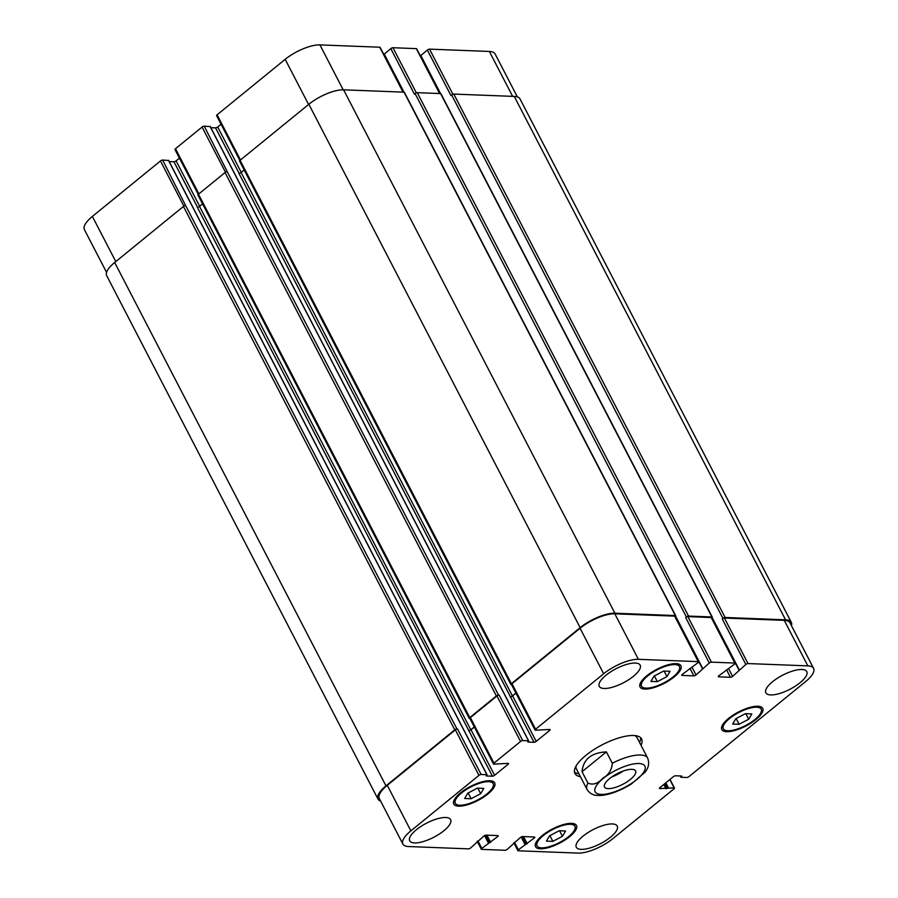 <?xml version="1.0" encoding="UTF-8"?>
<svg xmlns="http://www.w3.org/2000/svg" width="898" height="898" viewBox="0 0 898 898"><rect width="100%" height="100%" fill="white"/><g stroke="black" fill="none" stroke-linecap="round" stroke-linejoin="round"><path stroke-width="1.35" d="M611.807 776.916A17.489 6.017 152.6 0 0 623.111 771.056M630.452 779.374A17.489 6.017 -27.4 0 1 614.827 787.58A17.489 6.017 -27.4 0 1 604.511 787.018A17.489 6.017 -27.4 0 1 617.274 773.627A17.489 6.017 -27.4 0 1 635.571 770.922A17.489 6.017 -27.4 0 1 630.452 779.374M631.249 784.055L644.876 772.302M606.397 751.884L612.29 763.255C611.819 770.001 608.631 774.985 602.738 778.229C597.978 783.673 593.039 785.301 587.943 783.101L582.039 771.719L606.397 751.884C591.322 752.692 583.206 759.315 582.039 771.719M578.952 773.851A37.536 12.92 -27.4 0 1 574.439 771.932M640.577 737.651A37.536 12.92 -27.4 0 1 639.544 742.444M580.422 776.691A37.536 12.92 -27.4 0 1 574.922 773.481A37.536 12.92 -27.4 0 1 602.3 744.745A37.536 12.92 -27.4 0 1 641.565 738.942A37.536 12.92 -27.4 0 1 641.015 745.284M587.943 783.101A34.124 11.741 152.6 0 0 587.09 789.555L576.471 769.07A34.124 11.741 -27.4 0 1 576.078 765.983M634.774 735.563A34.124 11.741 -27.4 0 1 637.064 737.662L647.683 758.148A34.124 11.741 152.6 0 0 612.29 763.255M517.383 96.939L495.112 53.959A27.299 9.395 152.6 0 0 489.365 51.455L429.525 49.143A1.706 0.584 152.6 0 0 427.358 50.041L420.567 55.743L440.289 93.56M168.532 160.495L162.639 160.057A1.706 0.584 152.6 0 0 160.461 160.955L92.382 216.429A27.299 9.395 152.6 0 0 84.401 229.619L106.57 272.386M179.454 158.149L176.098 160.865A1.706 0.584 -27.4 0 1 173.931 161.775L169.217 161.595M210.143 126.596L204.239 126.147A1.706 0.584 152.6 0 0 202.072 127.056L175.492 148.709A1.706 0.584 152.6 0 0 174.987 149.539L198.245 194.406M221.054 124.238L217.709 126.966A1.706 0.584 -27.4 0 1 215.542 127.864L210.828 127.684M403.314 92.135L380.112 47.37A1.706 0.584 152.6 0 0 379.753 47.212L319.913 44.9A27.299 9.395 152.6 0 0 285.171 59.335L217.092 114.809A1.706 0.584 152.6 0 0 216.598 115.629L239.856 160.506M439.885 93.549L416.683 48.784A1.706 0.584 152.6 0 0 416.324 48.627L392.954 47.729A1.706 0.584 152.6 0 0 390.787 48.627L383.996 54.329L403.718 92.146M562.451 836.319L552.865 841.37L546.411 841.123L549.542 835.814L559.128 830.762L565.583 831.009L562.451 836.319L559.577 830.785M552.865 841.37L549.89 835.634M480.677 793.697L471.102 798.749L464.648 798.502L467.779 793.192L477.354 788.141L483.809 788.388L480.677 793.697L477.815 788.163M471.102 798.749L468.127 793.013M666.945 676.609L657.358 681.661L650.904 681.414L654.036 676.104L663.622 671.053L670.076 671.3L666.945 676.609L664.071 671.064M657.358 681.661L654.384 675.925M748.707 719.231L739.133 724.282L732.678 724.035L735.81 718.726L745.385 713.674L751.839 713.921L748.707 719.231L745.845 713.685M739.133 724.282L736.158 718.546M486.929 793.933A21.328 7.341 152.6 0 0 493.159 783.628A21.328 7.341 152.6 0 0 470.844 786.929A21.328 7.341 152.6 0 0 455.297 803.261A21.328 7.341 152.6 0 0 467.88 803.946A21.328 7.341 152.6 0 0 486.929 793.933M487.94 793.978A23.034 7.925 -27.4 0 1 467.364 804.788A23.034 7.925 -27.4 0 1 453.782 804.047A23.034 7.925 -27.4 0 1 470.574 786.412A23.034 7.925 -27.4 0 1 494.675 782.843A23.034 7.925 -27.4 0 1 487.94 793.978M568.692 836.554A21.328 7.341 152.6 0 0 574.933 826.25A21.328 7.341 152.6 0 0 552.618 829.55A21.328 7.341 152.6 0 0 537.06 845.882A21.328 7.341 152.6 0 0 549.643 846.567A21.328 7.341 152.6 0 0 568.692 836.554M569.714 836.599A23.034 7.925 -27.4 0 1 549.138 847.409A23.034 7.925 -27.4 0 1 535.545 846.668A23.034 7.925 -27.4 0 1 552.349 829.034A23.034 7.925 -27.4 0 1 576.449 825.464A23.034 7.925 -27.4 0 1 569.714 836.599M754.96 719.466A21.328 7.341 152.6 0 0 761.19 709.162A21.328 7.341 152.6 0 0 738.886 712.462A21.328 7.341 152.6 0 0 723.328 728.794A21.328 7.341 152.6 0 0 735.911 729.479A21.328 7.341 152.6 0 0 754.96 719.466M755.97 719.511A23.034 7.925 -27.4 0 1 735.395 730.31A23.034 7.925 -27.4 0 1 721.812 729.58A23.034 7.925 -27.4 0 1 738.605 711.934A23.034 7.925 -27.4 0 1 762.705 708.376A23.034 7.925 -27.4 0 1 755.97 719.511M673.186 676.845A21.328 7.341 152.6 0 0 679.427 666.54A21.328 7.341 152.6 0 0 657.111 669.841A21.328 7.341 152.6 0 0 641.554 686.173A21.328 7.341 152.6 0 0 654.137 686.858A21.328 7.341 152.6 0 0 673.186 676.845M674.207 676.89A23.034 7.925 -27.4 0 1 653.632 687.688A23.034 7.925 -27.4 0 1 640.038 686.959A23.034 7.925 -27.4 0 1 656.842 669.313A23.034 7.925 -27.4 0 1 680.942 665.755A23.034 7.925 -27.4 0 1 674.207 676.89M805.618 681.571A27.299 9.395 152.6 0 0 813.599 668.381A27.299 9.395 152.6 0 0 807.852 665.878L748.012 663.566A1.706 0.584 152.6 0 0 745.845 664.464L732.6 676.385A1.706 0.584 -27.4 0 1 730.433 677.283L718.647 676.834A1.706 0.584 -27.4 0 1 718.288 676.677A1.706 0.584 -27.4 0 1 718.782 675.846L734.665 664.037A1.706 0.584 152.6 0 0 735.17 663.207A1.706 0.584 152.6 0 0 734.811 663.05L711.44 662.152A1.706 0.584 152.6 0 0 709.274 663.05L696.029 674.97A1.706 0.584 -27.4 0 1 693.862 675.868L682.076 675.419A1.706 0.584 -27.4 0 1 681.717 675.262A1.706 0.584 -27.4 0 1 682.211 674.432L698.094 662.623A1.706 0.584 152.6 0 0 698.599 661.792A1.706 0.584 152.6 0 0 698.24 661.635L638.399 659.323A27.299 9.395 152.6 0 0 603.658 673.758L535.578 729.232A1.706 0.584 152.6 0 0 535.085 730.063A1.706 0.584 152.6 0 0 535.444 730.209L549.744 729.479A1.706 0.584 -27.4 0 1 550.104 729.636A1.706 0.584 -27.4 0 1 549.61 730.467L536.196 741.389A1.706 0.584 -27.4 0 1 534.029 742.298L527.833 742.051L528.518 740.794L522.726 740.569A1.706 0.584 152.6 0 0 520.559 741.479L493.979 763.132A1.706 0.584 152.6 0 0 493.473 763.962A1.706 0.584 152.6 0 0 493.833 764.119L508.133 763.39A1.706 0.584 -27.4 0 1 508.493 763.547A1.706 0.584 -27.4 0 1 507.999 764.366L494.585 775.288A1.706 0.584 -27.4 0 1 492.418 776.198L486.222 775.962L486.907 774.705L481.126 774.48A1.706 0.584 152.6 0 0 478.948 775.378L410.869 830.852A27.299 9.395 152.6 0 0 402.888 844.041A27.299 9.395 152.6 0 0 408.635 846.545L468.475 848.857A1.706 0.584 152.6 0 0 470.642 847.959L483.887 836.038A1.706 0.584 -27.4 0 1 486.054 835.14L497.84 835.589A1.706 0.584 -27.4 0 1 498.199 835.746A1.706 0.584 -27.4 0 1 497.705 836.577L481.822 848.385A1.706 0.584 152.6 0 0 481.317 849.216A1.706 0.584 152.6 0 0 481.676 849.373L505.046 850.271A1.706 0.584 152.6 0 0 507.213 849.373L520.458 837.452A1.706 0.584 -27.4 0 1 522.625 836.554L534.411 837.003A1.706 0.584 -27.4 0 1 534.77 837.16A1.706 0.584 -27.4 0 1 534.276 837.991L518.393 849.8A1.706 0.584 152.6 0 0 517.888 850.63A1.706 0.584 152.6 0 0 518.247 850.788L578.087 853.1A27.299 9.395 152.6 0 0 612.829 838.665L673.971 788.837A1.706 0.584 152.6 0 0 674.465 788.017A1.706 0.584 152.6 0 0 674.106 787.86L659.805 788.59A1.706 0.584 -27.4 0 1 659.446 788.433A1.706 0.584 -27.4 0 1 659.951 787.613L673.354 776.68A1.706 0.584 -27.4 0 1 675.52 775.782L681.728 776.018L681.032 777.275L686.824 777.5A1.706 0.584 152.6 0 0 688.99 776.602L805.618 681.571M443.881 830.74A23.034 7.925 -27.4 0 1 423.306 841.549A23.034 7.925 -27.4 0 1 409.713 840.82A23.034 7.925 -27.4 0 1 426.516 823.174A23.034 7.925 -27.4 0 1 450.616 819.616A23.034 7.925 -27.4 0 1 443.881 830.74M633.427 676.295A23.034 7.925 -27.4 0 1 612.851 687.105A23.034 7.925 -27.4 0 1 599.269 686.364A23.034 7.925 -27.4 0 1 616.062 668.729A23.034 7.925 -27.4 0 1 640.162 665.16A23.034 7.925 -27.4 0 1 633.427 676.295M610.483 837.194A23.034 7.925 -27.4 0 1 589.907 847.993A23.034 7.925 -27.4 0 1 576.325 847.263A23.034 7.925 -27.4 0 1 593.118 829.617A23.034 7.925 -27.4 0 1 617.218 826.059A23.034 7.925 -27.4 0 1 610.483 837.194M800.028 682.738A23.034 7.925 -27.4 0 1 779.453 693.548A23.034 7.925 -27.4 0 1 765.871 692.807A23.034 7.925 -27.4 0 1 782.674 675.173A23.034 7.925 -27.4 0 1 806.774 671.603A23.034 7.925 -27.4 0 1 800.028 682.738M722.946 618.385A1.706 0.584 -27.4 0 1 725.124 617.487L785.559 619.822A27.299 9.395 -27.4 0 1 791.306 622.325L520.009 98.926A27.299 9.395 152.6 0 0 514.262 96.423L453.816 94.088A1.706 0.584 152.6 0 0 451.638 94.986L722.946 618.385L722.25 618.958A1.706 0.584 -27.4 0 1 724.428 618.049L784.257 620.361A27.299 9.395 -27.4 0 1 790.004 622.864L813.599 668.381M686.375 616.971A1.706 0.584 -27.4 0 1 688.542 616.073L711.912 616.971A1.706 0.584 -27.4 0 1 712.271 617.128L440.963 93.729A1.706 0.584 152.6 0 0 440.604 93.572L417.244 92.674A1.706 0.584 152.6 0 0 415.067 93.572L686.375 616.971L685.679 617.543A1.706 0.584 -27.4 0 1 687.857 616.634L711.216 617.543A1.706 0.584 -27.4 0 1 711.575 617.701L735.17 663.207M511.849 684.703A1.706 0.584 -27.4 0 1 511.49 684.545A1.706 0.584 -27.4 0 1 511.995 683.715L580.063 628.252A27.299 9.395 -27.4 0 1 614.816 613.805L674.645 616.129A1.706 0.584 -27.4 0 1 675.004 616.286L698.599 661.792M244.166 169.969L241.102 172.472A1.706 0.584 -27.4 0 1 238.924 173.37L510.434 696.781A1.706 0.584 152.6 0 0 512.601 695.883L515.957 693.155M470.238 718.602A1.706 0.584 -27.4 0 1 469.879 718.445A1.706 0.584 -27.4 0 1 470.384 717.625L496.964 695.961A1.706 0.584 -27.4 0 1 499.142 695.063L522.726 740.569M202.555 203.88L199.491 206.372A1.706 0.584 -27.4 0 1 197.324 207.281L468.823 730.68A1.706 0.584 152.6 0 0 471.001 729.782L474.346 727.054M402.888 844.041L379.304 798.524A27.299 9.395 -27.4 0 1 387.285 785.335L455.353 729.872A1.706 0.584 -27.4 0 1 457.531 728.963L481.126 774.48M510.232 696.769A1.706 0.584 152.6 0 0 512.399 695.871L515.89 693.032M511.568 684.691L511.243 684.68A1.706 0.584 -27.4 0 1 510.883 684.523A1.706 0.584 -27.4 0 1 511.377 683.692L580.153 627.657A27.299 9.395 -27.4 0 1 614.894 613.222L675.341 615.557A1.706 0.584 -27.4 0 1 675.7 615.714A1.706 0.584 -27.4 0 1 675.195 616.544L675.161 616.578M712.271 617.128A1.706 0.584 -27.4 0 1 711.777 617.959L711.732 617.992M791.306 622.325A27.299 9.395 -27.4 0 1 791.43 625.614M380.617 801.061A27.299 9.395 -27.4 0 1 377.991 799.074A27.299 9.395 -27.4 0 1 385.983 785.873L454.747 729.838A1.706 0.584 -27.4 0 1 456.925 728.94L457.531 728.963M468.621 730.68A1.706 0.584 152.6 0 0 470.799 729.771L474.279 726.931M469.957 718.591L469.632 718.58A1.706 0.584 -27.4 0 1 469.272 718.422A1.706 0.584 -27.4 0 1 469.777 717.603L496.358 695.939A1.706 0.584 -27.4 0 1 498.525 695.041L499.142 695.063M451.638 94.986L450.953 95.558L427.358 50.041M415.067 93.572L414.382 94.144L390.787 48.627M675.7 615.714L404.392 92.314A1.706 0.584 152.6 0 0 404.033 92.157L343.597 89.822A27.299 9.395 152.6 0 0 308.845 104.269L240.08 160.304A1.706 0.584 152.6 0 0 239.575 161.124L510.883 684.523M204.239 126.147L227.228 171.641A1.706 0.584 152.6 0 0 225.05 172.539L198.469 194.204A1.706 0.584 152.6 0 0 197.975 195.023L469.272 718.422M162.639 160.057L185.617 205.541A1.706 0.584 152.6 0 0 183.439 206.45L114.675 262.485A27.299 9.395 152.6 0 0 106.694 275.675L377.991 799.074M601.088 794.416A27.984 9.631 152.6 0 0 643.945 771.809A27.984 9.631 152.6 0 0 615.085 770.686A27.984 9.631 152.6 0 0 601.088 794.416M784.257 620.361L807.852 665.878M724.428 618.049L748.012 663.566M722.25 618.958L745.845 664.464M726.527 669.762L730.433 677.283M728.716 668.887L732.6 676.385M711.216 617.543L734.811 663.05M687.857 616.634L711.44 662.152M685.679 617.543L709.274 663.05M689.956 668.348L693.862 675.868M692.145 667.472L696.029 674.97M674.645 616.129L698.24 661.635M614.816 613.805L638.399 659.323M580.063 628.252L603.658 673.758M511.995 683.715L535.578 729.232M549.082 729.457L549.61 730.467M512.601 695.883L536.196 741.389M510.434 696.781L534.029 742.298M496.964 695.961L520.559 741.479M470.384 717.625L493.979 763.132M507.471 763.367L507.999 764.366M471.001 729.782L494.585 775.288M468.823 730.68L492.418 776.198M455.353 729.872L478.948 775.378M387.285 785.335L410.869 830.852M497.178 835.567L497.705 836.577M477.927 840.887L481.822 848.385M533.749 836.981L534.276 837.991M514.498 842.302L518.393 849.8M669.818 779.565L674.106 787.86M512.646 96.367L489.365 51.455M452.929 94.268L429.525 49.143M439.605 93.538L416.324 48.627M416.346 92.853L392.954 47.729M403.034 92.124L379.753 47.212M343.193 89.811L319.913 44.9M308.575 104.482L285.171 59.335M240.496 159.956L217.092 114.809M241.236 172.36L217.709 126.966M239.126 173.37L215.542 127.864M225.488 172.236L202.072 127.056M198.885 193.856L175.492 148.709M199.637 206.259L176.098 160.865M197.515 207.27L173.931 161.775M183.877 206.136L160.461 160.955M115.786 261.576L92.382 216.429M665.081 783.426L667.45 787.995M666.877 788.466L664.498 783.898M665.822 782.82L668.314 787.636M521.132 837.015L524.971 844.434M521.996 836.655L525.846 844.075M522.445 836.554L526.351 844.098M523.512 836.588L527.216 843.738M484.561 835.6L488.4 843.02M485.425 835.241L489.275 842.661M485.874 835.14L489.78 842.683M486.941 835.174L490.645 842.324M114.675 262.485L385.983 785.873M183.439 206.45L454.747 729.838M185.617 205.541L456.925 728.94M168.42 160.282L486.907 774.705M199.491 206.372L470.799 729.771M198.469 194.204L469.777 717.603M225.05 172.539L496.358 695.939M227.228 171.641L498.525 695.041M210.031 126.371L528.518 740.794M241.102 172.472L512.399 695.871M240.08 160.304L511.377 683.692M308.845 104.269L580.153 627.657M343.597 89.822L614.894 613.222M404.033 92.157L675.341 615.557M675.431 616.331L702.517 668.595M384.198 53.992L403.977 92.157M675.588 616.14L702.685 668.415M417.244 92.674L688.542 616.073M440.604 93.572L711.912 616.971M712.002 617.745L739.088 670.009M420.769 55.407L440.548 93.572M712.159 617.555L739.256 669.829M453.816 94.088L725.124 617.487M514.262 96.423L785.559 619.822M680.358 775.973L680.92 777.062M680.617 775.973L681.088 776.882M663.757 784.504L666.002 788.826M587.09 789.555C589.795 793.585 593.499 795.538 598.191 795.426C604.534 795.976 617.442 792.665 631.53 783.875M644.629 772.617C648.581 768.217 649.591 763.39 647.683 758.148M493.159 783.628L491.79 780.968M455.297 803.261L453.917 800.601M574.933 826.25L573.553 823.589M537.06 845.882L535.679 843.222M761.19 709.162L759.82 706.501M723.328 728.794L721.947 726.134M679.427 666.54L678.046 663.88M641.554 686.173L640.173 683.513M535.085 730.063L511.49 684.545M493.473 763.962L469.879 718.445M481.317 849.216L477.276 841.426M517.888 850.63L513.847 842.84M674.465 788.017L670.009 779.408M513.656 842.998L514.004 843.671M477.085 841.583L477.433 842.257M168.566 160.338L487.053 774.761M210.177 126.438L528.664 740.861M383.996 54.329L403.606 92.146M675.352 616.41L702.483 668.752M420.567 55.743L440.177 93.56M711.923 617.824L739.054 670.166M680.246 775.962L680.886 777.219"/></g></svg>
